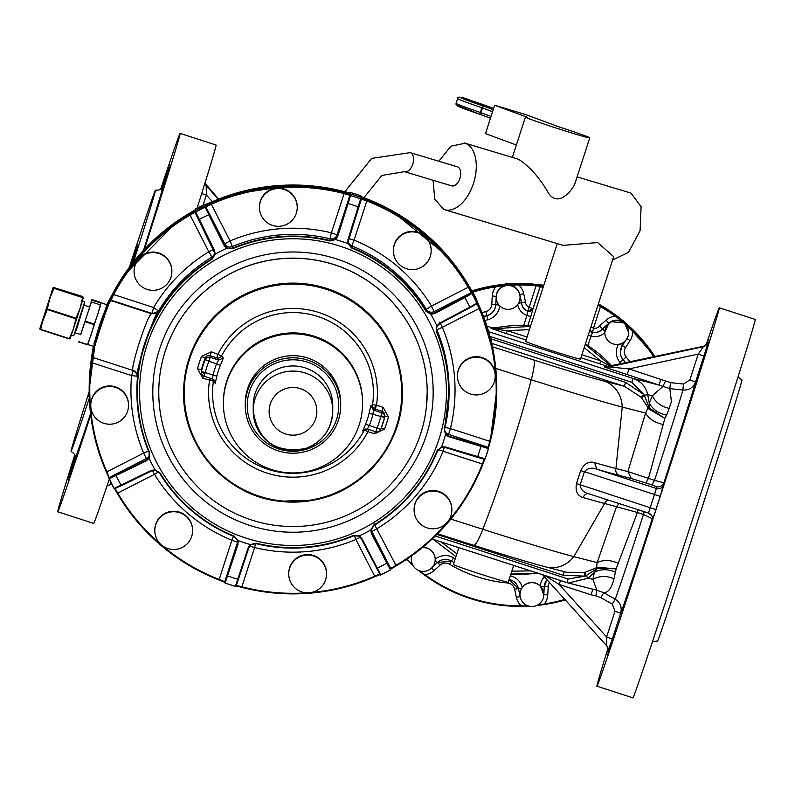<?xml version="1.0" encoding="UTF-8"?>
<svg xmlns="http://www.w3.org/2000/svg" width="795" height="795" viewBox="0 0 795 795"><rect width="100%" height="100%" fill="white"/><g stroke="black" fill="none" stroke-linecap="round" stroke-linejoin="round"><path stroke-width="1.19" d="M543.233 598.257A11.935 11.925 0 0 1 519.95 594.59A11.935 11.925 0 0 1 533.743 582.815A11.935 11.925 0 0 1 543.233 598.257M540.878 586.611L544.237 586.66L543.8 594.928L540.302 585.995A11.935 11.925 0 0 0 522.245 587.406A15.91 15.9 180 0 0 510.32 575.819M519.95 594.59L520.526 590.745L522.245 587.406M624.045 322.045L624.87 322.74M622.266 320.147A11.935 11.925 0 0 1 626.261 323.535M611.295 321.925A11.935 11.925 0 0 1 628.656 332.539A11.935 11.925 0 0 1 622.157 343.162A11.935 11.925 0 0 1 604.796 332.539A11.935 11.925 0 0 1 611.295 321.925M654.444 356.756A161.057 160.988 180 0 0 633.019 330.7L632.601 331.147L624.463 323.009L611.295 321.657L608.731 323.426L604.796 332.389M633.019 330.7L624.453 322.999L628.656 332.539M422.374 547.576A11.935 11.925 0 0 1 428.714 570.085A11.935 11.925 0 0 1 412.019 555.536M435.183 560.137L435.213 559.273A11.935 11.925 0 0 0 422.582 547.407M496.776 293.743A11.935 11.925 0 0 1 520.059 297.419A11.935 11.925 0 0 1 506.276 309.195A11.935 11.925 0 0 1 496.776 293.743M499.707 305.856A15.91 15.9 180 0 1 487.812 319.709L486.828 315.734A11.935 11.925 180 0 0 495.792 304.793L496.199 297.419M518.419 303.302L521.53 302.736L520.059 297.419M543.263 286.906L536.208 285.236A161.057 160.988 180 0 0 518.787 284.421L518.797 285.037L507.18 285.067L495.732 286.876A15.91 15.9 180 0 0 492.244 296.018L491.817 304.286L498.992 305.071M519.801 294.647L523.686 293.514L525.485 301.921L521.53 302.736A9.938 9.938 180 0 0 527.691 311.292L526.966 315.386L530.722 316.708L527.801 325.721M604.846 331.267L602.57 328.951L608.731 323.426A11.935 11.925 180 0 1 624.453 323.187M589.9 330.054L592.593 332.28L593.517 328.106A5.963 5.963 180 0 0 599.669 325.91L602.57 328.951A9.938 9.938 180 0 1 592.593 332.28L592.345 332.827L589.661 330.78M587.753 345.567L592.345 332.827M604.796 332.539A13.922 13.912 180 0 1 590.844 336.037L588.221 335.232M518.787 284.421L495.633 286.27L495.732 286.876A160.461 160.391 180 0 0 472.856 292.113M527.602 311.888L532.65 309.971L530.722 316.708M543.084 287.432L540.212 286.627L532.65 309.971L532.978 308.649L529.192 307.307L527.691 311.103A9.938 9.938 180 0 1 521.53 302.557L519.801 294.468A11.935 11.925 0 0 0 496.219 296.346L492.244 296.018M532.978 308.838L527.691 311.103A3.975 3.975 0 0 0 532.978 308.649L540.212 286.319L536.148 285.842A160.461 160.391 180 0 0 518.797 285.037A15.91 15.9 180 0 1 523.686 293.514M536.208 285.236L529.192 307.307A5.963 5.963 180 0 1 525.485 301.921M598.267 304.217A161.057 160.988 0 0 1 654.732 356.697A161.057 160.988 180 0 0 598.257 304.227M543.651 285.693A161.057 160.988 180 0 0 472.339 291.159M615.34 315.645L614.982 316.142L624.453 322.999L615.34 315.645A161.057 160.988 180 0 0 600.762 306.115L598.128 304.654M600.762 306.115L600.464 306.651L597.959 305.171M599.669 325.91L606.058 320.147A15.91 15.9 180 0 1 614.982 316.142A160.461 160.391 180 0 0 600.464 306.651L593.517 328.106L590.804 327.262M506.574 284.511L507.786 284.411M406.98 560.097L406.344 559.471A161.057 160.988 180 0 0 406.98 560.087L407.398 559.69L413.33 566.04M418.577 570.422L425.007 574.686A15.91 15.9 180 0 0 433.941 570.681L440.082 565.146L437.419 562.313M520.119 596.618L516.343 597.333A15.91 15.9 180 0 0 521.232 605.81A160.461 160.391 180 0 1 425.007 574.686L424.659 575.153L418.259 570.283L424.659 575.153A161.057 160.988 180 0 0 521.232 606.386L521.232 605.81L528.864 606.128M536.655 605.512L544.297 603.962A15.91 15.9 180 0 0 547.785 594.819L548.202 586.561L544.237 586.481M544.386 604.538L565.265 599.907A161.057 160.988 180 0 1 544.386 604.538L536.386 605.631L544.386 604.538L544.297 603.962A160.461 160.391 180 0 0 564.828 599.43M611.723 365.879A124.278 124.219 180 0 0 585.368 344.046M530.623 325.93A124.278 124.219 180 0 0 496.01 327.818L491.032 327.52L486.957 326.208M521.232 606.386L529.172 606.207L521.232 606.386C485.675 606.366 453.488 595.952 424.659 575.153M611.117 366.018A9.938 9.938 0 0 1 610.888 365.779L585.239 344.434M530.484 326.377L496.01 328.623L491.032 328.325L491.032 327.52M611.663 365.899L610.888 365.322L610.967 366.048M525.644 341.323A28.829 0.845 17.9 0 0 525.634 341.333A28.829 0.845 17.9 0 0 525.634 341.343A28.829 0.845 17.9 0 0 552.932 351.062A28.829 0.845 17.9 0 0 580.499 359.092L613.66 256.676L597.671 242.555L563.138 245.367L444.484 209.661A34.801 20.213 106.7 0 1 443.789 209.433L434.726 199.128L433.086 180.276M538.126 573.314L510.897 574.04L521.391 574.457L538.135 573.314M455.942 556.589L433.285 539.398L455.942 556.589M632.84 330.899A160.461 160.391 180 0 0 628.795 327.033M496.01 327.818L496.01 328.623C497.471 329.418 501.218 330.084 507.25 330.631L506.355 333.612L526.071 339.992M610.888 365.779C609.338 365.601 605.929 363.961 600.672 360.851L599.778 363.832L580.936 357.74M611.504 365.929A9.938 9.938 0 0 1 610.888 365.322M607.579 366.773L628.994 368.91L670.473 382.614L683.511 384.055L682.875 390.057A111.399 1.053 107.9 0 1 679.119 402.727A111.399 1.053 107.9 0 1 654.543 480.369L648.481 478.371L664.839 418.418L666.538 415.119C658.33 413.34 652.566 409.306 649.237 402.995L647.726 394.618C645.769 386.559 640.889 381.153 633.058 378.41L488.647 331.694M490.555 338.7L625.566 382.375L643.92 394.529L631.836 382.316L633.058 378.41L659.015 385.068L669.827 388.616L682.875 390.057C689.046 390.325 693.27 387.612 695.555 381.908L689.881 379.891L683.511 384.055M666.538 415.119L669.181 408.372C661.211 406.583 655.597 402.389 652.347 395.801L647.726 394.618L644.357 395.373L649.257 407.964L648.819 408.948L664.839 418.418L649.257 407.964L649.237 402.995L652.347 395.801L662.782 386.589L665.475 381.123M605.462 366.843L604.448 367.052L659.015 385.068L660.854 379.215M627.156 374.763L628.994 368.91L698.229 354.113L703.903 356.13L695.555 381.908A123.086 1.163 107.9 0 1 691.372 396.089A123.086 1.163 107.9 0 1 663.924 482.774L660.247 496.368L584.414 471.654C587.714 468.086 591.887 467.281 596.926 469.249A144.332 4.214 17.9 0 0 619.345 475.43L631.3 478.491L627.881 471.584L645.59 413.062L648.124 407.815L641.585 397.828M612.259 604.12L614.982 611.226L620.656 613.243C622.157 607.261 620.329 602.56 615.171 599.162L612.259 604.12L600.851 597.651L603.753 592.682C608.235 592.613 611.643 588.002 613.988 578.83L616.135 568.832L637.431 512.487L643.493 514.504A111.399 1.053 107.9 0 1 615.171 599.162L603.753 592.682L596.846 590.228L566.934 582.636L568.167 578.969L435.302 535.999M600.851 597.651L595.922 595.932L596.846 590.228L592.911 579.356L594.431 572.271L588.29 578.174L585.965 575.719L585.12 576.146L584.196 572.499L585.11 572.271L585.965 575.719L597.333 568.316L594.431 572.271C600.901 568.862 607.976 568.872 615.648 572.301M566.934 582.636L432.132 539.03L568.336 583.043L588.29 578.174L592.911 579.356C599.47 575.729 606.506 575.55 613.988 578.83M544.813 575.481L559.193 584.474L560.485 580.549M614.982 611.226L606.635 637.004L559.193 584.474L591.053 594.779L592.871 589.333M458.834 547.666L453.389 564.46A28.829 0.845 17.9 0 0 453.389 564.46A28.829 0.845 17.9 0 0 453.389 564.47A28.829 0.845 17.9 0 0 480.687 574.189A28.829 0.845 17.9 0 0 508.253 582.228A28.829 0.845 17.9 0 0 508.253 582.218L513.699 565.414M504.229 284.312A11.935 11.925 0 0 1 510.191 283.835M604.448 366.624L607.539 366.783L703.714 346.222L698.229 354.113L689.881 379.891M206.173 185.285L204.931 183.158L218.625 199.068L206.173 185.285L206.362 195.004L203.093 205.09M643.92 394.529L644.357 395.373L641.595 397.828L640.979 397.122L643.92 394.529M669.181 408.372L671.427 401.654L669.827 388.616L670.473 382.614M629.66 192.728A34.801 20.213 106.7 0 1 630.365 192.917A34.801 20.213 106.7 0 1 631.051 193.145L641.108 206.75L640.074 230.749L628.507 252.343L612.577 260.005M438.82 161.236L450.974 146.141L465.224 143.249A34.801 20.213 106.7 0 1 473.681 182.761A34.801 20.213 106.7 0 1 444.484 209.661M517.058 158.841L518.38 159.239C529.082 165.847 539.06 177.017 548.292 192.758C558.488 209.006 573.553 188.415 575.073 183.178L589.741 137.873A33.807 0.984 17.9 0 0 589.741 137.863A33.807 0.984 17.9 0 0 559.183 126.942L525.624 114.55L494.679 105.238L527.502 117.362A33.807 0.984 17.9 0 0 525.425 117.044A33.807 0.984 17.9 0 0 557.434 128.452A33.807 0.984 17.9 0 0 589.741 137.873M644.139 511.682L643.493 514.504L652.288 518.698A123.086 1.163 107.9 0 1 620.656 613.243L612.309 639.021L606.635 637.004L606.823 645.928L542.538 574.745L606.823 645.928L608.354 649.922L606.823 645.928M111.042 482.784L109.273 484.99L111.876 484.423M201.701 193.573L206.362 195.004L212.354 201.642M625.566 382.375L624.343 386.281L640.979 397.122M363.872 197.717L381.938 175.417L404.486 171.67A9.938 5.774 106.7 0 0 412.774 164.158A9.938 5.774 106.7 0 0 410.409 152.69A9.938 5.774 106.7 0 0 410.21 152.63L457.373 166.821A9.938 5.774 106.7 0 1 459.927 178.338A9.938 5.774 106.7 0 1 451.64 185.861L404.486 171.67A9.938 5.774 106.7 0 1 404.287 171.601M525.425 117.044A33.807 0.984 17.9 0 0 525.425 117.054L512.358 157.41M109.263 479.186A198.839 1.878 107.9 0 1 93.691 523.408L57.747 511.781A198.839 1.878 107.9 0 1 65.21 485.606A198.839 1.878 107.9 0 1 74.76 454.82M160.57 189.538A198.839 1.878 107.9 0 1 180.137 133.401L216.081 145.028A198.839 1.878 107.9 0 1 208.618 171.203A198.839 1.878 107.9 0 1 197.14 208.141M564.311 571.655L563.118 575.252L585.12 576.146L568.167 578.969M450.805 519.085L482.833 529.311A29.822 4.174 107.7 0 1 473.711 545.281C506.097 555.606 530.205 562.83 546.056 566.974L566.577 572.241L584.196 572.499M706.03 345.179A198.839 1.878 107.9 0 1 719.306 307.804A198.839 1.878 107.9 0 1 711.833 333.979A198.839 1.878 107.9 0 1 643.831 547.039A198.839 1.878 107.9 0 1 596.906 686.184A198.839 1.878 107.9 0 1 604.379 660.009A198.839 1.878 107.9 0 1 608.056 648.054M681.683 428.425L671.348 460.653L681.683 428.425M644.646 543.223L633.854 576.425L644.646 543.223M615.499 630.952L607.35 655.656L615.499 630.952M608.314 649.217L607.35 651.91L608.255 648.809M706.705 344.593L708.862 338.342L707.133 344.116M704.907 353.795L697.851 376.134L704.907 353.795M648.919 406.97L648.124 407.815L648.819 408.948M594.431 462.591A138.39 4.045 17.9 0 0 615.926 468.523L627.881 471.584L648.481 478.371L645.808 482.953L651.87 484.95L654.543 480.369L663.924 482.774A5.963 5.963 180 0 1 656.412 486.61L656.412 488.488L648.452 513.073L588.966 493.824C583.659 492.612 580.718 489.631 580.131 484.89L584.414 471.654L580.628 470.67C584.116 463.674 588.717 460.981 594.431 462.591L596.926 469.249L656.412 488.488A5.963 5.963 0 0 0 663.924 484.652M663.467 424.55C654.971 422.761 649.008 418.925 645.59 413.062L622.246 407.07A29.822 26.98 -75.6 0 0 604.28 381.133A96.414 2.822 17.9 0 1 533.604 359.926L492.433 346.779M494.679 105.238L485.497 133.6L516.372 145.008M180.137 133.401A198.839 1.878 107.9 0 1 172.674 159.576A198.839 1.878 107.9 0 1 144.501 249.193M90.719 415.179A198.839 1.878 107.9 0 1 57.747 511.781M162.409 187.61A143.17 1.352 107.9 0 1 160.52 195.62L169.703 167.675L158.692 201.721A143.17 1.352 107.9 0 1 157.629 205.219A143.17 1.352 107.9 0 1 143.557 250.206M160.52 195.62L158.692 201.721M161.504 188.783L169.703 163.929L162.011 188.206M75.137 456.539L68.181 477.507L75.038 455.783M90.541 413.678A143.17 1.352 107.9 0 1 79.192 447.257L68.181 481.243L77.363 452.474A143.17 1.352 107.9 0 1 75.118 457.453M77.363 452.474L79.162 447.178M597.542 567.322L597.333 568.316L616.135 568.832L597.542 567.322L585.11 572.271M596.479 568.932L597.164 562.602L616.562 506.534L619.076 503.573M618.51 563.407C610.59 559.819 603.475 559.561 597.164 562.602L573.821 556.619A29.822 26.98 -75.6 0 1 546.056 566.974M638.067 509.714L637.431 512.487L604.607 503.464L573.821 556.619A124.129 3.627 17.9 0 1 482.833 529.311A212.762 29.753 107.7 0 0 531.249 379.762L495.782 368.443M719.306 307.804L755.25 319.431A198.839 1.878 107.9 0 1 747.777 345.606A198.839 1.878 107.9 0 1 679.775 558.666A198.839 1.878 107.9 0 1 632.85 697.811L596.906 686.184M660.247 496.368L652.288 520.576L652.288 518.698A5.963 5.963 180 0 0 652.506 517.803M588.727 493.755A5.963 4.432 -73.9 0 0 583.113 497.541C577.428 495.841 575.202 491.181 576.464 483.549L580.628 470.67M129.277 267.388A137.197 1.302 107.9 0 1 155.492 190.214A137.197 1.302 107.9 0 1 150.334 208.27A137.197 1.302 107.9 0 1 133.53 261.863M89.328 398.146A137.197 1.302 107.9 0 1 71.043 451.292A137.197 1.302 107.9 0 1 76.191 433.235A137.197 1.302 107.9 0 1 89.179 391.677M652.288 520.576A5.963 5.963 180 0 0 648.452 513.073L588.966 493.824M738.237 376.393L739.062 377.873L741.954 379.921A137.197 1.302 107.9 0 1 736.796 397.977A137.197 1.302 107.9 0 1 689.871 544.982A137.197 1.302 107.9 0 1 657.495 640.999L652.417 641.674M576.464 483.549L655.964 509.605M89.239 395.423A79.54 0.755 107.9 0 1 88.782 396.427A79.54 0.755 107.9 0 1 89.219 394.549M130.519 265.749A79.54 0.755 107.9 0 1 134.762 253.208A79.54 0.755 107.9 0 1 137.744 245.079A79.54 0.755 107.9 0 1 132.338 263.374M479.445 307.218L493.248 351.599L496.796 389.441A203.808 203.719 0 0 1 496.796 389.461L496.796 389.441A203.808 203.719 180 0 0 273.957 186.646A203.808 203.719 180 0 0 89.179 389.471L89.179 389.441A203.808 203.719 0 0 1 373.571 202.318A203.808 203.719 0 0 1 496.796 389.441L496.796 388.745A203.808 203.719 0 0 0 479.614 306.85L471.962 290.463A203.808 203.719 0 0 1 476.861 300.053L476.921 300.828M195.481 209.651A0.596 0.596 180 0 0 195.312 209.791L189.757 213.09L190.055 213.587L189.757 213.09C165.35 227.489 144.799 246.132 128.094 269.008L113.158 292.858A203.808 203.719 0 0 1 189.757 213.09L195.481 209.651L195.49 209.025A203.808 203.719 0 0 1 205.07 204.136L205.09 204.136M349.86 193.523L350.406 193.115L344.255 191.575L344.096 192.132L344.255 191.575C298.662 180.177 254.261 183.725 211.063 202.208A203.808 203.719 0 0 1 344.255 191.575L350.595 193.135L350.595 192.519A203.808 203.719 0 0 1 360.841 195.828L360.841 196.445L367.022 198.939A203.808 203.719 0 0 1 468.722 285.554C444.544 245.277 410.647 216.399 367.022 198.939L361.238 197.011M471.962 291.079L468.722 285.554L468.205 285.842L468.722 285.554L471.892 290.99A0.596 0.596 0 0 1 471.962 291.079L471.385 290.145M211.301 202.735L211.063 202.208L205.07 204.752L205.07 204.136L195.49 209.025L195.173 209.88M113.685 293.126L113.158 292.858L106.739 304.694L110.594 297.737M92.071 353.845L93.363 346.342L91.057 361.129L89.179 388.745A203.808 203.719 0 0 1 91.057 361.129L92.071 353.845L92.468 354.51M89.577 306.89L92.001 299.556L106.927 304.753L94.029 343.41M100.895 302.686L100.379 306.035L87.798 344.533L93.462 346.372M100.895 302.945L92.001 300.262L80.653 334.476M91.475 301.971L100.369 304.853L97.904 313.916L94.247 324.102L85.363 321.22M85.174 321.786L94.068 324.668L91.167 334.715L87.52 344.523L78.626 341.641M92.071 356.18L91.644 362.659L91.057 362.56L92.071 356.677C89.328 358.823 108.468 299.685 110.117 300.927L113.158 294.289L113.685 294.587L110.843 300.619C109.213 299.357 89.726 359.559 92.468 357.353L92.468 357.353A0.596 0.596 0 0 1 92.071 356.677M113.158 294.289A203.808 203.719 180 0 1 189.757 214.521L195.481 211.48L214.521 250.345L215.197 254.161L212.166 259.18A155.621 155.552 180 0 0 149.569 452.494L149.102 458.278L146.359 460.861L109.114 478.858A0.596 0.596 0 0 1 109.054 478.6L109.054 478.6A0.596 0.596 0 0 1 109.382 478.073L106.908 471.833L143.647 453.071A162.061 161.981 180 0 1 131.592 375.578L133.252 370.55M232.567 248.756L227.171 247.99L224.756 245.436L224.756 243.817L205.865 206.849A0.596 0.596 180 0 0 205.07 206.581L211.063 203.639A203.808 203.719 180 0 1 344.255 193.006L350.595 194.964L350.595 195.58L337.726 236.373L335.54 239.573L329.875 240.984A155.621 155.552 180 0 0 232.567 248.756L226.754 248.259L224.101 245.446L208.688 214.7A195.858 195.769 180 0 0 199.108 219.589L198.72 220.106L195.242 212.891A0.596 0.596 0 0 1 195.173 212.613L195.173 212.613A0.596 0.596 0 0 1 195.481 212.096A203.808 203.719 180 0 1 205.07 207.197L224.756 245.436L224.101 245.446M367.022 200.37L360.841 198.273L347.962 239.692L347.892 243.568L351.678 248.04A155.621 155.552 180 0 1 425.981 311.322L430.97 314.313L434.716 313.578L464.886 297.578L471.962 293.524L468.722 286.985A203.808 203.719 180 0 0 367.022 200.37L366.803 200.946L361.208 199.028M484.771 459.192L482.883 464.171C465.403 507.767 436.525 541.653 396.228 565.821L395.92 565.325L390.733 568.465L371.841 531.507L371.454 533.674L370.778 529.987L373.809 525.038A155.621 155.552 180 0 0 437.121 450.765L441.563 446.949L445.379 446.959L485.169 458.804A203.808 203.719 180 0 0 488.488 448.579L448.688 436.723L445.558 434.607L444.176 428.972A155.621 155.552 180 0 0 436.405 331.714L436.872 325.871L439.615 323.158L469.775 307.148L476.861 303.114L476.861 302.498L479.614 308.281A203.808 203.719 180 0 1 496.796 390.166L496.796 390.166A203.808 203.719 180 0 1 490.247 441.414L488.488 447.953L488.1 447.217L488.488 447.953M96.106 338.899C90.541 363.404 94.198 339.972 102.565 317.781C112.632 294.736 102.595 316.102 96.106 338.899L93.462 349.432M102.565 317.781L106.927 307.804M484.423 458.566L482.327 463.972L482.883 464.171A203.808 203.719 180 0 1 396.228 565.821L390.494 569.26L390.733 568.465L390.494 569.26M380.904 574.159L374.912 576.703C331.714 595.187 287.313 598.734 241.72 587.336L235.38 585.776M225.134 582.467L218.953 579.972C175.327 562.512 141.43 533.634 117.253 493.357L114.589 488.766L117.253 493.357A203.808 203.719 180 0 0 218.953 579.972L219.172 579.436L218.953 579.972L224.975 582.367M109.114 478.242L106.361 472.061L106.908 471.833A203.212 203.123 180 0 1 91.644 362.659L131.592 375.578L137.535 376.303A156.088 156.019 180 0 0 136.899 390.375L136.899 392.084A156.088 156.019 180 0 0 149.142 452.663L149.102 458.278A158.394 158.324 0 0 0 155.005 469.825L159.994 472.896A155.621 155.552 180 0 0 234.296 536.178L238.083 540.58L238.013 544.327L225.134 583.083A203.808 203.719 180 0 0 235.38 586.392L248.249 547.636L250.435 544.575L256.099 543.223A155.621 155.552 180 0 0 353.407 535.452L359.221 535.89L361.874 538.563L377.287 568.117A195.858 195.769 180 0 0 386.867 563.218L390.494 569.876L380.894 574.785L377.287 568.117L376.631 568.097L377.287 568.117M100.895 302.438L92.001 299.556L92.001 300.262M100.369 304.853L100.895 303.143M94.068 324.668L94.247 324.102M87.42 344.791L78.536 341.91L87.52 344.523M189.757 214.521L190.055 215.057L195.242 212.275L195.481 211.48L195.242 212.275M205.07 206.581L205.07 207.197A0.596 0.596 180 0 1 205.865 207.465L205.865 206.849L211.301 204.206L211.063 203.639M344.255 193.006L344.096 193.602L349.86 195.351L350.595 194.964M471.962 292.918L471.167 292.669L468.205 287.303A203.212 203.123 180 0 0 366.803 200.946L354.103 240.169L348.916 238.599M476.603 303.293L479.067 308.54L479.614 308.281M496.796 389.471L490.247 441.414L489.67 441.275L488.1 447.833L448.589 436.058L445.747 434.14L444.465 430.483L449.076 392.084A156.088 156.019 0 0 1 444.634 429.071L444.465 430.463M488.488 448.569A0.596 0.596 180 0 0 488.518 448.4L485.169 458.804A0.596 0.596 0 0 1 484.423 459.182L477.139 457.224L477.606 456.777A195.858 195.769 180 0 0 480.915 446.552L480.816 445.886M380.109 573.901L374.674 576.176L374.912 576.703A203.808 203.719 180 0 1 241.72 587.336L241.879 586.78L236.115 585.388M237.785 541.226A5.963 5.963 0 0 1 237.546 542.23L224.766 581.721A0.596 0.596 0 0 0 224.737 581.9L225.134 583.083A0.596 0.596 0 0 1 224.766 582.337L224.766 581.721L219.172 579.436L231.872 540.212L237.546 542.23L238.013 544.327M117.253 493.357L117.769 493.069L114.808 488.07M109.114 478.868A203.808 203.719 180 0 0 114.013 488.438L151.259 470.431L155.005 469.825L159.596 473.114C177.643 502.251 202.477 523.408 234.127 536.585L238.083 540.58L237.546 543.85L227.122 575.461L227.589 575.938A195.858 195.769 180 0 0 237.824 579.247L238.47 579.128L248.905 547.517L250.882 544.734L255.99 543.661C289.36 551.511 321.886 548.918 353.586 535.87L359.221 535.89L361.874 538.563M128.532 405.331L128.532 404.824A18.891 18.881 180 0 0 105.218 386.469A18.891 18.881 180 0 0 90.749 404.824L90.749 405.331A18.891 18.881 180 0 0 114.063 423.685A18.891 18.881 180 0 0 126.465 396.735A18.891 18.881 180 0 0 90.749 405.331M110.117 300.927L110.843 300.619L151.795 313.866C148.258 311.859 128.691 372.289 133.431 370.599L133.431 370.599A5.963 5.963 0 0 1 137.555 376.274A5.963 5.963 180 0 0 137.555 376.025M171.879 271.453L171.879 270.956A18.891 18.881 180 0 0 135.021 265.142A18.891 18.881 180 0 0 134.097 270.956L134.097 271.453A18.891 18.881 180 0 0 170.965 277.266A18.891 18.881 180 0 0 155.929 252.81A18.891 18.881 180 0 0 134.097 271.453M297.231 207.435L297.231 206.929A18.891 18.881 180 0 0 269.743 190.114A18.891 18.881 180 0 0 259.448 206.929L259.448 207.435A18.891 18.881 180 0 0 286.935 224.25A18.891 18.881 180 0 0 297.231 207.435A18.891 18.881 180 0 0 269.743 190.621A18.891 18.881 180 0 0 259.448 207.435M431.168 250.753L431.168 250.256A18.891 18.881 180 0 0 418.091 232.289A18.891 18.881 180 0 0 393.386 250.256L393.386 250.753A18.891 18.881 180 0 0 406.464 268.72A18.891 18.881 180 0 0 431.168 250.753A18.891 18.881 180 0 0 418.091 232.796A18.891 18.881 180 0 0 393.386 250.753M495.225 376.055L495.225 375.548A18.891 18.881 180 0 0 471.912 357.194A18.891 18.881 180 0 0 457.443 375.548L457.443 376.055A18.891 18.881 180 0 0 480.756 394.409A18.891 18.881 180 0 0 493.148 367.459A18.891 18.881 180 0 0 457.443 376.055M451.878 509.923L451.878 509.426A18.891 18.881 180 0 0 415.01 503.613A18.891 18.881 180 0 0 414.096 509.426L414.096 509.923A18.891 18.881 180 0 0 450.964 515.736A18.891 18.881 180 0 0 435.928 491.27A18.891 18.881 180 0 0 414.096 509.923M371.454 533.674L386.867 563.218L387.254 562.671L390.733 568.465M326.526 573.95L326.526 573.443A18.891 18.881 180 0 0 299.039 556.629A18.891 18.881 180 0 0 288.744 573.443L288.744 573.95A18.891 18.881 180 0 0 316.231 590.764A18.891 18.881 180 0 0 326.526 573.95A18.891 18.881 180 0 0 299.039 557.136A18.891 18.881 180 0 0 288.744 573.95M192.589 530.623L192.589 530.126A18.891 18.881 180 0 0 179.511 512.159A18.891 18.881 180 0 0 154.806 530.126L154.806 530.623A18.891 18.881 180 0 0 167.884 548.59A18.891 18.881 180 0 0 192.589 530.623A18.891 18.881 180 0 0 179.511 512.656A18.891 18.881 180 0 0 154.806 530.623M158.761 311.243L153.634 307.506L113.685 294.587A203.212 203.123 180 0 1 190.055 215.057L208.827 251.767A162.061 161.981 180 0 0 153.634 307.506L151.795 313.866L158.761 311.243C155.572 308.937 132.765 379.364 137.535 376.81L137.535 376.303A5.963 5.963 0 0 1 137.535 376.81M227.171 247.99L226.754 248.259A158.394 158.324 0 0 0 215.197 254.161L198.72 220.106L214.133 250.862L214.521 250.345L214.749 254.33L211.917 258.763A156.088 156.019 180 0 0 136.899 392.084C136.939 413.092 141.023 433.285 149.142 452.663L149.609 454.939M337.726 236.373L337.07 236.463L337.07 234.843L349.86 195.351L337.07 236.463L335.092 239.375L329.985 240.517L329.985 238.798A156.088 156.019 180 0 0 232.388 246.589A5.963 5.963 0 0 1 224.756 243.817L230.073 240.915L211.301 204.206A203.212 203.123 180 0 1 344.096 193.602L331.396 232.826A162.061 161.981 180 0 0 230.073 240.915L232.388 246.589L232.388 248.308A156.088 156.019 0 0 1 329.985 240.517L329.875 240.984M335.092 239.375L335.54 239.573A158.394 158.324 0 0 1 347.892 243.568L351.847 247.593L351.847 245.874A5.963 5.963 0 0 1 348.19 241.173M347.504 203.659L348.16 203.57A195.858 195.769 180 0 1 358.386 206.879L358.853 207.326L348.429 240.14L347.962 239.692L348.359 243.667M434.716 313.578L434.189 313.18L471.167 293.285A0.596 0.596 0 0 1 471.962 293.524A203.808 203.719 180 0 1 476.861 303.114A0.596 0.596 0 0 1 476.921 303.372L476.921 303.372A0.596 0.596 0 0 1 476.603 303.899L469.775 307.794L469.775 307.148A195.858 195.769 180 0 0 464.886 297.578L464.35 297.171M468.722 286.985L431.476 306.065L426.378 309.344A5.963 5.963 180 0 0 434.189 311.56L431.476 306.065A162.061 161.981 180 0 0 354.103 240.169L351.847 245.874A156.088 156.019 180 0 1 426.378 309.344L426.378 311.064L430.771 313.856L434.189 313.18L434.189 311.56L471.167 292.669L471.167 293.285M436.405 331.714L436.872 325.871A158.394 158.324 0 0 0 430.97 314.313L430.771 313.856M436.366 329.2L437.121 326.258L439.625 323.794L436.872 325.871M469.775 307.148L469.775 307.794L439.615 323.794L439.615 323.158M444.524 429.628A5.963 5.963 180 0 0 448.589 434.438L448.688 436.723M445.747 434.14L445.558 434.607A158.394 158.324 0 0 1 441.563 446.949L441.563 446.949M437.121 450.765L441.444 447.406L445.379 446.959M387.254 562.671L371.841 533.127L371.225 529.778L374.057 525.416C403.204 507.379 424.371 482.555 437.558 450.924A156.088 156.019 0 0 1 374.057 525.416L370.778 529.987A158.394 158.324 0 0 1 359.221 535.89M371.185 530.464L371.225 529.778L371.185 530.464M225.134 583.083L235.38 586.402A0.596 0.596 180 0 0 236.115 586.004L248.895 547.526L248.249 547.636L250.435 544.575A158.394 158.324 0 0 1 238.083 540.58M250.882 544.734L255.99 543.661A156.088 156.019 0 0 0 353.586 535.87L358.813 536.128L361.218 538.553L380.109 574.507A0.596 0.596 180 0 0 380.894 574.775A203.808 203.719 180 0 0 390.484 569.886L390.802 569.349A0.596 0.596 0 0 1 390.494 569.876M148.854 457.85L146.359 460.186L116.199 474.993L116.199 475.668A195.858 195.769 180 0 0 121.088 485.238L121.625 485.616L114.013 488.448A0.596 0.596 180 0 0 114.808 488.687L151.785 470.809L155.204 470.262M121.088 485.238L121.625 485.616L151.775 470.809L151.259 470.431L155.194 470.262L159.596 473.114A156.088 156.019 0 0 0 234.127 536.585L237.616 540.451L237.834 542.051M114.013 488.448L109.054 477.984A0.596 0.596 0 0 1 109.382 477.457L146.359 458.566L146.359 460.861M424.868 367.449A134.216 134.156 180 0 0 158.771 392.392A134.216 134.156 180 0 0 305.519 525.952A134.216 134.156 180 0 0 424.868 367.449M402.349 392.422A109.362 109.312 180 0 0 272.655 285.017A109.362 109.312 180 0 0 183.625 392.422L183.625 392.8A109.362 109.312 180 0 0 313.319 500.204A109.362 109.312 180 0 0 402.349 392.8L402.349 392.8A109.362 109.312 180 0 0 272.655 285.395A109.362 109.312 180 0 0 183.625 392.8C182.492 446.253 226.098 495.683 279.293 501.248L313.319 500.204C363.693 491.658 403.313 443.858 402.349 392.8L402.349 392.422M80.255 307.735L83.485 297.181L82.67 297.29L80.255 307.735M73.388 328.961L80.116 308.162L76.022 318.209L73.388 328.961L69.205 338.899L70.03 338.779L73.388 328.961M82.581 296.803L53.215 287.392L82.581 296.803M40.565 328.882L39.75 328.991L53.205 287.392L43.119 319.173L40.664 329.368L70.01 338.819M54.04 288.029L49.856 298.373L47.213 309.513L39.75 328.991L40.565 329.637M53.235 287.353L82.67 296.535M370.808 405.778L373.511 410.131L372.944 414.245L369.079 413.42L370.808 405.778L372.547 404.734A80.434 80.394 180 0 0 221.596 355.902L211.381 351.797L210.158 355.703L216.846 357.859L218.069 353.954A84.409 84.369 180 0 1 376.482 405.202L383.16 407.358L388.427 416.868A98.431 98.381 180 0 1 384.432 429.211L374.594 433.832L367.906 431.675L368.642 429.439M197.548 368.761L201.403 369.854A94.446 94.406 180 0 1 205.239 358.008L201.542 356.418A98.431 98.381 180 0 0 197.548 368.761L202.814 378.271L213.428 381.133A80.434 80.394 180 0 0 364.378 429.966L367.906 431.675A84.409 84.369 180 0 1 209.492 380.427L210.228 378.201M50.155 296.853L42.811 319.54L50.155 296.853M201.284 372.477A3.975 3.975 0 0 0 204.037 376.194L212.474 378.927L214.332 380.199L215.167 383.269L216.896 376.115L213.03 375.051L212.464 378.927L204.037 376.194A3.975 3.975 0 0 1 201.403 371.444L201.403 369.854A3.975 3.975 0 0 0 201.284 370.828L201.284 372.418M362.58 403.383L362.58 403.015A69.592 69.562 0 0 0 245.158 352.493A69.592 69.562 0 0 0 223.395 403.015L223.395 402.469A69.592 69.562 0 0 1 280.049 334.119A69.592 69.562 0 0 1 362.58 402.469A69.592 69.562 180 0 0 225.392 385.923A69.592 69.562 180 0 0 223.395 402.469L223.395 403.383A69.592 69.562 180 0 0 344.374 450.298A69.592 69.562 180 0 0 318.159 338.531A69.592 69.562 180 0 0 223.395 403.383M223.335 358.068L220.394 365.322L208.936 361.188A90.471 90.431 180 0 0 205.259 372.537L213.03 375.051A82.322 82.282 180 0 1 216.707 363.703L218.585 360.016L223.335 358.068L221.596 355.902A3.975 3.975 -39 0 1 216.846 357.859L218.585 360.016L210.158 357.283L210.158 355.703A3.975 3.975 0 0 0 205.239 358.008L205.239 359.598A94.446 94.406 180 0 0 201.403 371.444L205.259 372.537L204.941 373.511A3.975 1.143 -165.7 0 1 201.403 371.444M369.079 413.42A78.347 78.308 0 0 1 365.581 424.212L362.649 430.97L364.15 429.389L367.379 429.032L375.816 431.765A3.975 3.975 0 0 0 380.666 429.628A3.975 3.866 24.4 0 0 380.735 429.459A94.446 94.406 180 0 0 384.571 417.614L372.944 414.245A82.322 82.282 180 0 1 369.268 425.593L367.389 429.042L364.209 429.36M375.498 405.062L376.482 405.202L375.25 409.107A3.975 3.975 -120.5 0 1 372.547 404.734L375.498 405.062A3.975 1.014 -72.5 0 0 375.25 409.107L373.511 410.131L381.938 412.853A3.975 3.975 0 0 1 384.571 417.594M212.474 378.927L214.282 380.149M365.581 424.212L377.039 428.108A90.471 90.431 180 0 0 380.716 416.759L381.034 415.775A3.975 0.914 14 0 1 384.571 417.604A3.975 3.975 0 0 0 384.691 416.689M245.267 405.52L245.267 403.383A47.72 47.7 0 0 1 277.495 358.267A47.72 47.7 0 0 1 340.707 403.383L340.707 405.52A47.72 47.7 0 0 1 308.48 450.636A47.72 47.7 0 0 1 245.267 405.52A47.72 47.7 0 0 1 277.495 360.403A47.72 47.7 0 0 1 340.707 405.52M496.219 296.525L495.792 304.604A11.935 11.925 180 0 1 486.828 315.555L486.828 315.734A134.216 134.156 180 0 0 483.599 316.599M455.227 558.786A130.241 130.181 180 0 1 453.538 557.802A15.91 15.9 180 0 0 435.213 559.273M544.337 576.733A15.91 15.9 180 0 0 540.302 585.995M621.173 363.862A130.241 130.181 180 0 0 620.03 362.47A15.91 15.9 180 0 1 618.46 344.344M517.724 304.505A13.922 13.912 180 0 0 526.966 315.386L523.676 325.533M487.812 319.709A130.241 130.181 180 0 0 485.01 320.455M435.193 560.147L437.419 562.502L432.768 566.696L437.419 562.502L451.5 561.091A11.935 11.925 180 0 0 437.419 562.492M453.538 557.802L451.5 561.101A134.216 134.156 180 0 0 454.015 562.542L451.5 561.101M518.499 588.717A11.935 11.925 180 0 0 509.128 579.515L518.499 588.717L520.01 595.773L518.499 588.717L521.739 588.141M546.97 579.644A11.935 11.925 180 0 0 544.237 586.66L546.97 579.654M625.605 362.918A134.216 134.156 180 0 0 623.081 359.807L620.03 362.47M619.613 344.116L622.227 345.686A11.935 11.925 180 0 0 623.081 359.807L626.132 356.955A138.191 138.131 180 0 1 630.117 361.954M622.227 345.686L625.526 340.598L622.227 345.686L620.309 352.165M491.817 304.286A7.95 7.95 180 0 1 485.844 311.58A138.191 138.131 180 0 0 482.028 312.614M485.844 311.58L486.828 315.555A134.216 134.156 180 0 0 483.529 316.44M625.725 362.888A134.216 134.156 180 0 0 623.081 359.618A11.935 11.925 180 0 1 620.309 352.076M589.93 329.945A3.975 3.975 0 0 0 592.593 332.091A9.938 9.938 180 0 0 602.57 328.762L608.722 323.406M495.633 286.27A161.057 160.988 180 0 0 472.558 291.566M440.082 565.146A7.95 7.95 180 0 1 449.473 564.212L451.5 560.912M507.617 582.198L507.548 582.993A138.191 138.131 180 0 1 449.473 564.212M516.343 597.333L514.613 589.244L518.499 588.538M514.613 589.244A7.95 7.95 180 0 0 507.548 582.993M549.554 582.516A7.95 7.95 180 0 0 548.202 586.561M626.967 338.66L630.067 340.598L625.566 347.534L622.326 345.537M625.566 347.534A7.95 7.95 180 0 0 626.132 356.955M540.858 285.912L540.212 286.319L540.858 286.22M538.503 285.504L538.155 286.021M598.754 304.992L598.744 305.618M407.378 558.776A15.91 15.9 180 0 0 407.398 559.69A160.461 160.391 180 0 1 406.841 559.133M433.941 570.681L431.526 568.077M547.785 594.819L543.82 594.73M630.067 340.598A15.91 15.9 180 0 0 632.601 331.147A160.461 160.391 180 0 1 653.808 356.895M624.453 322.999A11.935 11.925 180 0 0 608.722 323.227L606.058 320.147M472.329 291.139A161.057 160.988 0 0 1 543.661 285.673M411.83 555.675A11.935 11.925 180 0 0 411.353 559.004L411.353 559.461M608.423 366.584L599.778 363.832M491.032 328.325L506.355 333.612M624.413 321.945L598.377 303.879A161.057 160.988 0 0 1 654.951 356.647L624.512 322.025M507.101 284.053L472.151 290.811A161.057 160.988 0 0 1 543.78 285.306L507.27 284.044M581.9 354.769L600.672 360.851L584.186 347.703M529.42 329.647L507.25 330.631L527.035 337.02M631.836 382.316L489.968 336.424M604.448 367.052L607.539 367.21L703.714 346.66L708.146 342.665L703.903 356.13M530.504 570.85L511.821 571.198M456.867 553.737L440.996 541.892M218.337 199.177L206.173 185.712A5.963 5.963 0 0 1 204.871 183.367M563.118 575.252L436.902 534.419M595.922 595.932L591.053 594.779M707.938 342.764L703.714 346.232L605.482 366.863M491.678 343.37L624.343 386.281L604.28 381.133M612.309 639.021L608.354 649.922M608.354 649.714A5.963 5.963 180 0 1 608.066 651.334L608.066 651.761M608.066 651.334L608.225 650.747M109.273 484.99L106.957 486.033A5.963 5.963 0 0 1 109.273 484.98L111.876 484.433M619.345 475.43A5.963 5.396 -75.6 0 1 615.926 468.523L622.246 407.07A124.129 3.627 17.9 0 1 531.249 379.762A29.822 4.174 -72.3 0 0 533.604 359.926M437.578 533.753L473.711 545.281A29.822 4.174 107.7 0 1 473.601 545.231M583.113 497.541A138.39 4.045 17.9 0 0 604.607 503.464A5.963 5.396 -75.6 0 1 608.135 500.035M651.87 484.95L656.412 486.61M645.808 482.953L631.3 478.491M490.475 118.226L481.909 115.037A1.988 1.65 -69.5 0 1 480.945 112.671L482.476 107.941A1.988 1.65 -69.5 0 1 484.672 106.53L483.38 106.073A1.988 0.974 108.9 0 0 481.83 107.713L492.582 111.717M481.76 114.977L480.627 114.579A1.988 0.974 -71.1 0 1 480.597 114.569A1.988 0.974 -71.1 0 1 480.299 112.443L481.83 107.713A50.612 1.481 17.9 0 1 457.642 98.59L457.642 98.59A1.988 1.988 -34.9 0 1 460.146 97.308A48.624 1.421 17.9 0 0 483.38 106.073M457.393 105.815A48.624 1.421 17.9 0 0 480.568 114.559L456.37 105.059A1.988 1.988 -34.9 0 1 456.111 103.31L456.111 103.31A50.612 1.481 17.9 0 0 480.299 112.443L491.052 116.438M493.228 109.72L484.672 106.53M456.37 105.059L456.111 103.3L457.642 98.59C457.294 96.096 462.283 96.92 472.598 101.054A1.988 0.716 108.6 0 0 472.578 101.045L493.655 108.408A48.624 1.421 17.9 0 0 472.578 101.045L460.146 97.308M476.603 300.848L476.861 300.053L476.603 300.848M471.167 290.225L471.962 290.473M205.865 204.404L205.07 204.136L205.865 204.474M361.238 196.653L360.841 195.828L361.208 196.584L360.841 195.828L350.595 192.509L349.86 193.006M349.86 192.907L350.595 192.519M476.603 301.454L476.861 300.669M361.208 197.19L360.841 196.445M211.063 202.208L205.249 204.703L205.865 205.021L205.07 204.752M113.158 292.858L110.117 298.592M91.057 362.56A203.808 203.719 180 0 0 89.179 390.166L89.179 390.166A203.808 203.719 180 0 0 106.361 472.061C94.973 445.955 89.239 418.657 89.179 390.166L89.179 388.745M358.386 206.879L358.853 207.326L361.208 199.634A0.596 0.596 180 0 0 360.841 198.889A203.808 203.719 180 0 0 350.595 195.58A0.596 0.596 180 0 0 349.86 195.968M110.117 300.421A0.596 0.596 0 0 1 110.843 300.113L151.795 313.369A5.963 5.963 0 0 0 158.761 310.736A156.088 156.019 180 0 1 211.917 257.043L208.827 251.767L213.458 249.501M348.14 242.008L361.238 198.839A0.596 0.596 180 0 0 360.841 198.273M476.861 302.498A0.596 0.596 0 0 1 476.921 302.756L476.921 303.372C473.76 305.509 483.608 300.083 469.785 307.784L439.625 323.794M488.1 447.217L448.589 434.438L450.427 428.584L489.67 441.275A203.212 203.123 180 0 0 479.067 308.54L442.328 327.302L439.615 322.174M488.518 447.784L488.518 448.4A0.596 0.596 180 0 0 488.1 447.833M374.057 523.696L395.92 565.325A203.212 203.123 180 0 0 482.327 463.972L482.883 464.171L485.129 458.278M390.733 569.081A0.596 0.596 0 0 1 390.802 569.349L390.802 568.743L396.228 565.821M311.173 592.494A203.212 203.123 180 0 0 374.674 576.176L374.912 576.703L380.726 574.209M249.63 546.046L254.579 547.556L241.879 586.78A203.212 203.123 180 0 0 307.079 592.822M152.521 470.511L154.498 474.317L117.769 493.069A203.212 203.123 180 0 0 219.172 579.436M89.825 306.661L80.722 334.725L89.755 306.791M195.173 212.007L198.72 220.106L199.108 219.589M205.865 207.465L209.343 214.68M337.07 234.843L331.396 232.826L329.985 238.798A5.963 5.963 180 0 0 337.07 234.843M445.031 427.382L450.427 428.584A162.061 161.981 180 0 0 442.328 327.302L436.833 329.796A5.963 5.963 0 0 1 436.425 328.335M437.558 450.924L441.454 447.406L444.922 447.406L477.139 457.224L477.606 456.777M482.327 463.972L443.073 451.272L444.395 447.267M371.245 529.639A5.963 5.963 180 0 0 371.841 531.507L377.148 528.605A162.061 161.981 180 0 0 443.073 451.272L437.558 449.205M255.563 543.571L254.579 547.556A162.061 161.981 180 0 0 355.902 539.467L374.674 576.176M354.262 535.631L355.902 539.467L360.324 537.291M235.38 586.402L236.045 586.154L238.47 579.128L237.824 579.247M227.122 575.461L224.766 582.337M158.612 471.892L154.498 474.317A162.061 161.981 180 0 0 231.872 540.212L233.482 536.317M116.199 474.993L109.382 478.073M149.549 454.114A5.963 5.963 0 0 1 146.359 458.566L143.647 453.071L148.506 451.123M212.166 259.18L211.917 257.043A5.963 5.963 180 0 0 214.73 252.78M228.543 252.949A153.425 153.356 180 0 0 159.179 467.152A153.425 153.356 180 0 0 443.739 363.603A153.425 153.356 180 0 0 228.543 252.949M436.833 331.515L436.833 329.796A156.088 156.019 180 0 1 449.076 390.375L449.076 392.084A156.088 156.019 0 0 0 436.833 331.515M84.141 304.892L76.072 330.839M425.981 311.322L426.378 311.064A156.088 156.019 180 0 0 351.847 247.593L351.678 248.04M430.731 366.058A140.178 140.119 180 0 0 266.921 254.44A140.178 140.119 180 0 0 155.244 418.16A140.178 140.119 180 0 0 319.053 529.788A140.178 140.119 180 0 0 430.731 366.058M427.203 392.342A134.216 134.156 180 0 0 280.456 258.723A134.216 134.156 180 0 0 158.771 392.342M84.628 303.153L74.859 333.244M84.717 301.752L73.706 335.808L84.658 303.432L84.717 301.752L82.372 300.987M313.21 499.638A108.766 108.716 180 0 0 399.855 372.607A108.766 108.716 180 0 0 272.764 285.991A108.766 108.716 180 0 0 279.373 500.671A108.766 108.716 180 0 0 313.21 499.638M69.195 338.899L40.575 329.637L69.195 338.889M53.951 288.337L82.581 297.598M47.392 308.947L76.022 318.209M47.213 309.513L75.843 318.775M201.542 356.418L211.381 351.797M202.814 378.271L203.55 376.005M375.25 409.107L381.938 411.263L383.16 407.358M384.691 416.024L388.427 416.868M384.691 416.64L384.691 415.05A3.975 3.975 180 0 0 381.938 411.263L381.034 415.775M381.292 428.018L384.432 429.211M375.32 431.606L374.594 433.832M210.476 380.576A3.975 0.934 108.3 0 0 210.973 378.44M205.239 359.598A3.975 3.975 0 0 1 210.158 357.283L210.119 357.442A3.975 3.806 -160.5 0 0 205.239 359.598L208.936 361.188L210.119 357.442M221.467 355.812A3.975 3.816 -66.4 0 1 216.846 357.859M216.896 376.115A78.347 78.308 0 0 1 220.394 365.322M213.269 379.285A3.975 3.975 141 0 1 213.428 381.133L215.167 383.269M362.649 430.97L364.378 429.966A3.975 3.975 59.5 0 1 365.084 428.992M380.557 429.847A3.975 3.975 0 0 1 375.816 431.765L375.856 431.665A3.975 3.866 24.4 0 0 380.666 429.628A3.975 3.975 0 0 0 380.735 429.449L377.039 428.108L375.856 431.665M364.507 429.996A3.975 3.836 101.8 0 1 365.273 428.942M204.037 376.194L204.941 373.511M278.141 362.281A45.732 45.712 0 0 1 336.245 390.683A45.732 45.712 0 0 1 307.834 448.758A45.732 45.712 0 0 1 249.729 420.356A45.732 45.712 0 0 1 278.141 362.281M280.078 368.105A39.77 39.75 0 0 1 332.757 405.698L332.757 410.836A39.77 39.75 0 0 1 305.896 448.43A39.77 39.75 0 0 1 253.217 410.836A39.77 39.75 0 0 1 280.078 373.233A39.77 39.75 0 0 1 332.757 410.836C331.803 429.081 322.849 441.613 305.896 448.44C275.577 453.776 258.017 441.235 253.217 410.836L253.217 405.698A39.77 39.75 0 0 1 280.078 368.105M285.246 388.765A23.86 23.85 0 0 1 315.555 403.582A23.86 23.85 0 0 1 300.729 433.881A23.86 23.85 0 0 1 270.419 419.064A23.86 23.85 0 0 1 285.246 388.765M544.237 586.66L543.81 594.918M525.634 341.333L557.285 243.598M464.528 143.02L517.704 159.02M577.11 176.888L630.365 192.917M707.918 342.834L703.714 346.222M608.354 649.495L608.215 650.797M652.576 518.747C653.53 517.615 652.158 515.726 648.452 513.073M410.21 152.63L371.682 158.384L344.871 191.734M75.088 457.662L75.088 457.672C76.26 456.32 74.909 454.193 71.043 451.292M162.508 187.421C162.697 189.17 160.361 190.104 155.492 190.214M490.475 118.236L480.597 114.569M456.111 103.3L457.642 98.57M476.921 300.927L479.614 306.85C491.002 332.966 496.736 360.254 496.796 388.745M471.167 290.841L471.892 290.99M446.383 255.334L393.436 212.215M337 190.561L290.086 185.782L237.944 193.324M176.301 222.451L124.408 274.981M95.877 337.646L89.179 389.471M137.555 376.274C138.857 376.194 137.485 374.306 133.431 370.609L92.478 357.362L92.061 356.279M490.247 441.414L488.508 447.873M241.72 587.336L235.568 585.796M109.074 478.143L106.361 472.061M444.922 447.406L477.149 457.234L485.169 458.814M380.894 574.785C378.311 571.635 384.045 581.682 376.631 568.107L361.218 538.553M81.269 332.876L80.722 334.745M75.068 332.916L80.454 334.327M84.409 305.31L89.328 306.9M426.428 406.802L427.203 392.392M71.361 335.043L73.706 335.808M380.735 429.449L384.571 417.614A3.975 3.975 0 0 0 384.571 417.604M367.379 429.042L375.816 431.765"/></g></svg>
